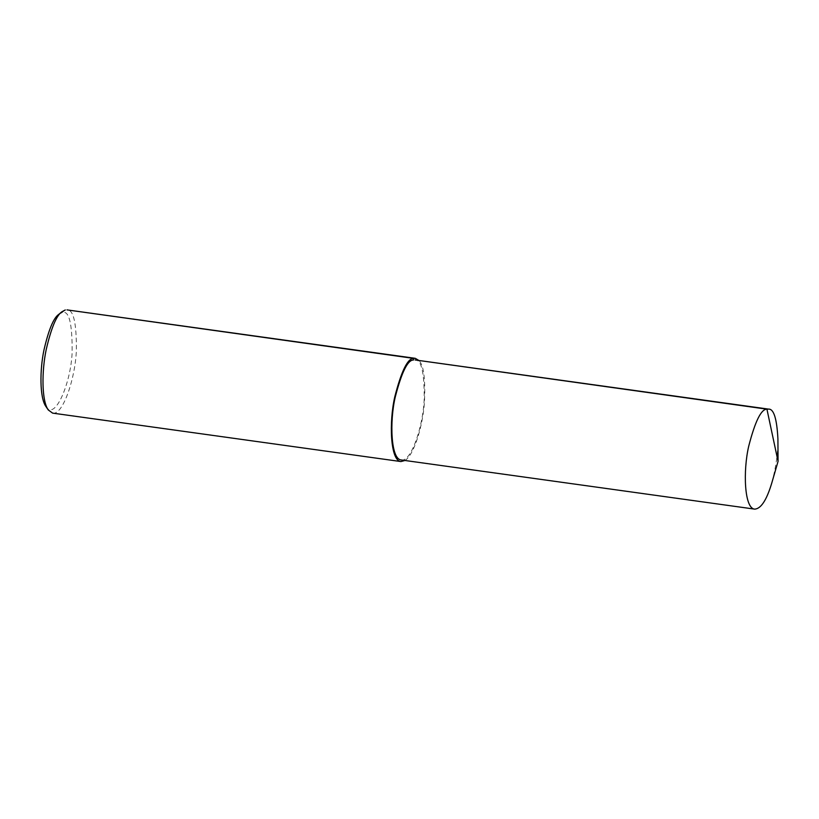 <?xml version="1.0" encoding="UTF-8"?>
<svg xmlns="http://www.w3.org/2000/svg" width="819" height="819" viewBox="0 0 819 819"><rect width="100%" height="100%" fill="white"/><g stroke="black" fill="none" stroke-linecap="round" stroke-linejoin="round"><path stroke-width="0.61" stroke-dasharray="4.09 3.07" d="M771.764 483.046C776.013 467.27 778.06 452.549 777.917 438.861M401.177 459.961C411.312 462.407 423.351 425.133 424.191 398.955C424.375 372.481 421.345 359.48 415.09 359.94M404.955 460.483C414.076 455.098 422.809 425.634 424.406 402.805C425.573 379.074 423.73 364.967 418.867 360.462M52.621 413.124C63.083 415.653 75.502 377.17 76.372 350.143C76.566 322.819 73.434 309.398 66.984 309.879M45.905 406.48C54.822 421.601 70.966 382.76 72.123 352.528C72.379 322.983 68.97 309.715 61.886 312.735L58.702 314.424M61.886 312.735L65.305 309.951"/><path stroke-width="1.23" d="M768.55 409.111L415.09 359.94L766.932 409.172C761.168 409.06 755.087 421.416 748.709 446.232C742.976 470.71 744.287 508.445 754.647 509.121C760.912 508.865 766.625 500.174 771.764 483.046L778.05 461.404L766.932 409.172L768.55 409.111C773.75 408.742 776.873 418.663 777.917 438.861L778.05 461.404M418.867 360.462L415.315 358.333L413.646 358.394L413.472 360.012C407.698 359.899 401.627 372.246 395.239 397.072C389.506 421.55 390.827 459.285 401.177 459.961L754.647 509.121M415.315 358.333L66.984 309.879L413.646 358.394C407.688 358.282 401.412 371.038 394.83 396.652C388.912 421.928 390.274 460.872 400.952 461.568L404.955 460.483M65.305 309.951L61.927 311.752C56.439 315.438 51.188 328.112 46.171 349.754C41.749 370.72 41.493 400.532 48.26 409.94L52.621 413.124L400.952 461.568M61.927 311.752L58.702 314.424C53.573 317.895 48.649 329.77 43.95 350.061C39.793 369.717 39.558 397.665 45.905 406.48L48.26 409.94"/></g></svg>
